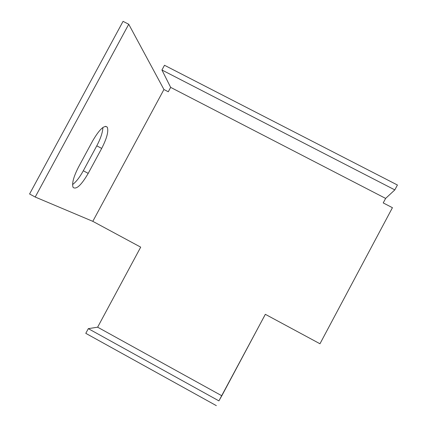 <?xml version="1.0" encoding="UTF-8"?>
<svg xmlns="http://www.w3.org/2000/svg" width="427" height="427" viewBox="0 0 427 427"><rect width="100%" height="100%" fill="white"/><g stroke="black" fill="none" stroke-linecap="round" stroke-linejoin="round"><path stroke-width="0.64" d="M97.628 327.189L88.314 328.651L218.907 400.873L221.816 395.77L97.628 327.189L140.702 247.148L92.803 221.335L163.936 89.51L168.291 91.768L170.656 87.38L161.929 70.001L164.491 65.267L397.425 185.008L394.82 189.903L161.929 70.001M218.907 400.873L265.348 314.325M221.816 395.77L265.332 314.315L319.972 343.762L392.434 207.687L383.222 202.926L385.629 198.411L170.656 87.38M163.936 89.51L128.74 24.254L123.061 21.35L29.575 193.991L35.206 197.034L92.803 221.335M72.574 184.555C76.091 181.95 79.673 177.354 83.308 170.763L96.785 145.831C100.644 138.497 102.677 132.386 102.891 127.492M88.314 328.651L85.79 333.343L216.356 405.65M385.629 198.411L394.82 189.903M128.74 24.254L35.206 197.034M88.213 173.373C81.37 185.099 76.337 189.785 73.118 187.448C71.699 183.69 73.519 176.858 78.573 166.957L92.75 140.739C99.507 129.242 104.359 124.732 107.305 127.209C108.725 131.286 106.851 138.359 101.69 148.425L88.213 173.373L83.308 170.763M101.69 148.425L96.785 145.831M107.305 127.209L105.576 126.296"/></g></svg>
